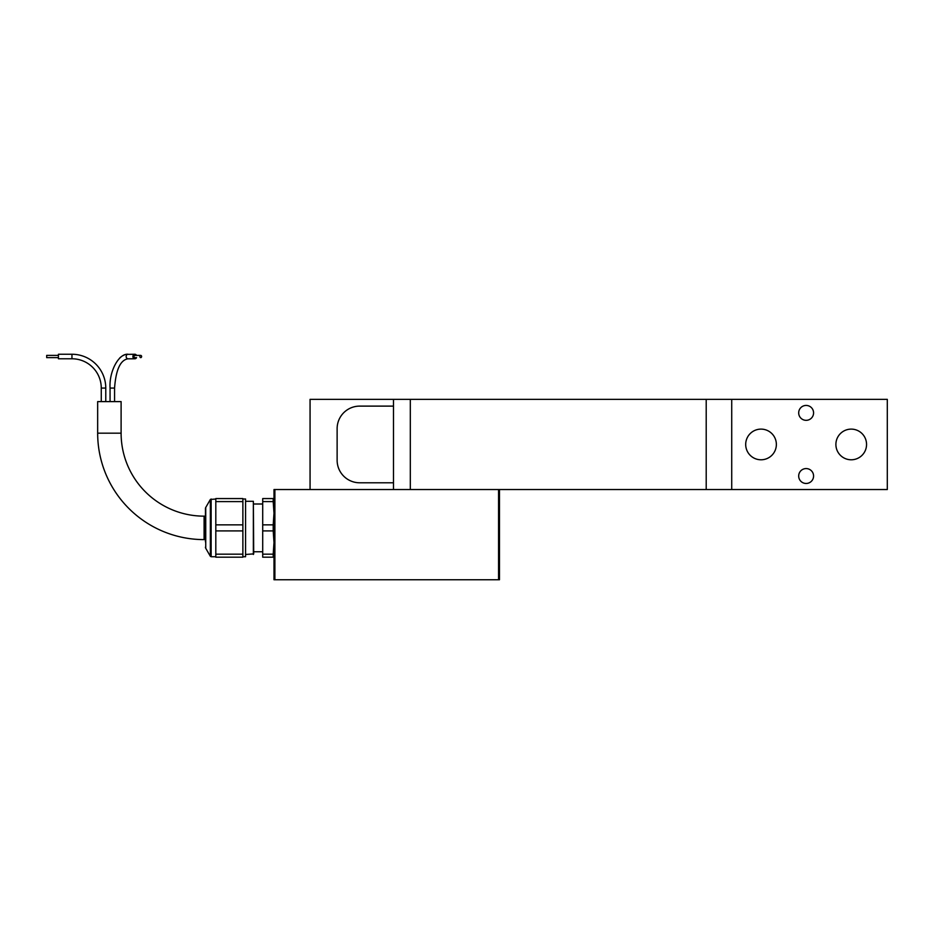 <?xml version="1.0" encoding="UTF-8"?>
<svg xmlns="http://www.w3.org/2000/svg" width="934" height="934" viewBox="0 0 934 934"><rect width="100%" height="100%" fill="white"/><g stroke="black" fill="none" stroke-linecap="round" stroke-linejoin="round"><path stroke-width="1.4" d="M204.091 516.152A82.974 82.974 0 0 1 121.105 433.178L121.105 401.608L97.661 401.608L97.661 433.178A106.429 106.429 0 0 0 204.091 539.607L204.091 516.152L205.445 516.152L205.445 513.898L205.445 541.86L205.445 539.607L204.091 539.607M359.672 482.785A22.544 22.544 0 0 1 337.127 460.24L337.127 428.671A22.544 22.544 0 0 1 359.672 406.115L393.494 406.115L359.672 406.115A22.544 22.544 0 0 0 337.127 428.671L337.127 460.24A22.544 22.544 0 0 0 359.672 482.785L393.494 482.785L359.672 482.785M101.269 401.608L101.269 388.077A29.316 29.316 0 0 0 71.953 358.773L58.422 358.773L58.422 354.255L71.953 354.255L71.953 358.773M105.775 401.608L105.775 388.077A33.822 33.822 0 0 0 71.953 354.255M58.422 355.387L46.7 355.387L46.7 357.64L58.422 357.64M498.569 489.544L498.569 579.745L273.989 579.745L273.989 489.544L310.065 489.544L310.065 399.355L393.494 399.355L393.494 489.544L310.065 489.544M274.888 579.745L274.888 489.544M498.569 579.745L499.468 579.745L499.468 489.544M205.445 541.86L205.445 508.61A2.253 2.253 0 0 1 205.737 507.477L210.36 499.468L215.812 499.013M205.445 547.161A2.253 2.253 0 0 0 205.737 548.281L210.36 556.29L210.36 499.468M262.711 503.998L253.698 503.998M262.711 551.76L253.698 551.76M215.812 556.746L211.142 556.746L211.142 499.013M253.359 554.469L253.359 501.289L253.698 553.885L245.572 554.469M253.359 501.289L245.572 501.289M242.875 499.013L245.572 499.013L245.572 556.746L242.875 556.746M262.711 554.166L262.711 530.909L273.207 530.909L273.989 542.537L273.207 554.166L262.711 554.166L262.711 557.189L273.989 557.189M273.207 557.189L273.207 554.166M273.989 513.221L273.207 524.861L262.711 524.861L262.711 501.593L273.207 501.593L273.989 513.221M273.207 530.909L273.207 524.861M273.989 498.569L262.711 498.569L262.711 501.593M273.207 501.593L273.207 498.569M205.445 508.61L205.445 513.898M262.711 530.909L262.711 524.861M215.812 554.166L215.812 557.189L242.875 557.189L242.875 554.166L215.812 554.166L215.812 530.909L242.875 530.909L242.875 554.166M215.812 524.861L215.812 501.593L242.875 501.593L242.875 524.861L215.812 524.861L215.812 530.909M242.875 501.593L242.875 498.569L215.812 498.569L215.812 501.593M242.875 524.861L242.875 530.909M761.035 429.115A15.329 15.329 0 0 0 745.694 444.456A15.329 15.329 0 0 0 761.035 459.785A15.329 15.329 0 0 0 776.364 444.456A15.329 15.329 0 0 0 761.035 429.115M851.224 429.115A15.329 15.329 0 0 0 835.895 444.456A15.329 15.329 0 0 0 851.224 459.785A15.329 15.329 0 0 0 866.554 444.456A15.329 15.329 0 0 0 851.224 429.115M806.124 468.576A7.437 7.437 0 0 0 798.687 476.025A7.437 7.437 0 0 0 806.124 483.462A7.437 7.437 0 0 0 813.572 476.025A7.437 7.437 0 0 0 806.124 468.576M806.124 405.438A7.437 7.437 0 0 0 798.687 412.886A7.437 7.437 0 0 0 806.124 420.323A7.437 7.437 0 0 0 813.572 412.886A7.437 7.437 0 0 0 806.124 405.438M393.494 399.355L887.3 399.355L887.3 489.544L731.719 489.544L731.719 399.355L731.719 489.544L393.494 489.544M410.318 399.355L410.318 489.544M136.551 357.64A2.253 1.95 -90 0 1 132.908 356.508A2.253 1.95 -90 0 1 136.551 355.387L140.73 355.387A1.132 0.981 -90 0 1 140.73 357.64A1.132 0.981 -90 0 1 140.73 355.387L134.87 355.387A1.132 0.981 -90 0 0 134.87 357.64L136.551 357.64M393.494 406.115L393.494 482.785M121.105 433.178L97.661 433.178M101.269 388.077L105.775 388.077M205.737 548.281L205.737 507.477M706.209 399.355L706.209 489.544M112.314 388.077L114.567 388.077L114.567 401.608L114.567 388.077C115.898 369.712 120.404 359.94 128.098 358.773A2.253 1.95 -90 0 1 128.098 354.255C118.91 353.215 108.974 371.347 110.06 388.077L112.314 388.077M120.182 364.575L120.813 363.63M127.246 358.831L134.87 358.773M119.704 358.002L121.116 356.788M122.564 355.819L124.385 354.943M126.51 354.383L134.87 354.255M210.36 556.29L211.142 556.746M110.06 401.608L110.06 388.077"/></g></svg>
